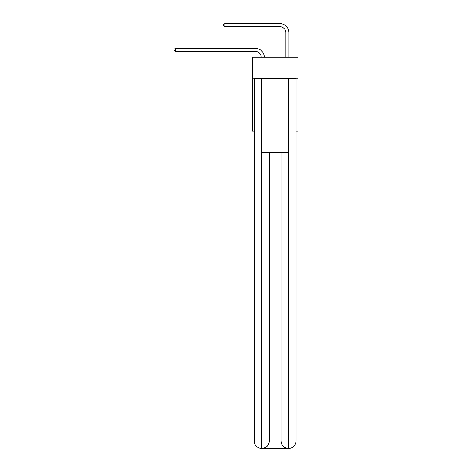 <?xml version="1.0" encoding="UTF-8"?>
<svg xmlns="http://www.w3.org/2000/svg" width="472" height="472" viewBox="0 0 472 472"><rect width="100%" height="100%" fill="white"/><g stroke="black" fill="none" stroke-linecap="round" stroke-linejoin="round"><path stroke-width="0.71" d="M297.915 78.145L297.915 57.2L252.325 57.2L252.325 78.145L297.915 78.145L297.915 131.127L296.068 131.127M254.172 108.949L252.325 108.949L252.325 78.145M297.915 108.949L296.068 108.949M252.325 108.949L252.325 131.127L254.172 131.127M261.252 57.2A6.16 6.16 0 0 0 255.098 51.324A6.16 6.16 0 0 1 261.252 57.2A6.16 6.16 0 0 0 255.098 51.324A6.16 6.16 0 0 1 261.252 57.2A6.16 6.16 0 0 0 255.098 51.324A6.16 6.16 0 0 1 261.252 57.2A6.16 6.16 0 0 0 255.098 51.324A6.16 6.16 0 0 1 261.252 57.2A6.16 6.16 0 0 0 255.098 51.324A6.16 6.16 0 0 1 261.252 57.2A6.16 6.16 0 0 0 255.098 51.324A6.16 6.16 0 0 1 261.252 57.2A6.16 6.16 0 0 0 255.098 51.324A6.16 6.16 0 0 1 261.252 57.2A6.16 6.16 0 0 0 255.098 51.324A6.16 6.16 0 0 1 261.252 57.2A6.16 6.16 0 0 0 255.098 51.324A6.16 6.16 0 0 1 261.252 57.2A6.16 6.16 0 0 0 255.098 51.324A6.16 6.16 0 0 1 261.252 57.2A6.16 6.16 0 0 0 255.098 51.324A6.16 6.16 0 0 1 261.252 57.2A6.16 6.16 0 0 0 255.098 51.324A6.16 6.16 0 0 1 261.252 57.2A6.16 6.16 0 0 0 255.098 51.324L175.69 51.324L174.085 50.398L174.085 49.165L175.69 48.244L255.098 48.244A9.239 9.239 0 0 1 264.332 57.2M285.902 57.2L285.902 32.839A6.16 6.16 0 0 0 279.743 26.68L224.973 26.68L223.368 25.753L223.368 24.526L224.973 23.6L279.743 23.6A9.239 9.239 1.2 0 1 288.982 32.839L288.982 57.2M261.565 448.4A7.393 7.393 0 0 1 254.172 441.007L269.27 441.007L269.27 152.692L269.27 441.007A7.393 7.393 0 0 1 261.877 448.4L261.565 448.4A7.393 7.393 0 0 1 254.172 441.007L254.172 78.765L261.753 78.765L261.753 152.692L288.486 152.692L288.486 78.765L261.753 78.765M288.486 78.765L296.068 78.765L296.068 441.007A7.393 7.393 0 0 1 288.675 448.4L288.363 448.4A7.393 7.393 0 0 1 280.97 441.007L280.97 152.692L280.97 441.007C281.347 445.367 283.814 447.828 288.363 448.4L261.877 448.4C266.444 447.922 268.91 445.456 269.27 441.007M280.97 441.007L288.486 441.007L288.545 448.4M261.753 152.692L261.753 448.4M175.69 48.244L255.098 48.244L175.69 48.244L255.098 48.244L175.69 48.244L255.098 48.244L175.69 48.244L255.098 48.244L175.69 48.244L255.098 48.244L175.69 48.244L255.098 48.244L175.69 48.244L255.098 48.244L175.69 48.244L255.098 48.244L175.69 48.244L255.098 48.244L175.69 48.244L255.098 48.244L175.69 48.244L255.098 48.244L175.69 48.244L255.098 48.244L175.69 48.244L175.69 51.324M285.902 32.839A6.16 6.16 -178.8 0 0 279.743 26.68A6.16 6.16 -178.8 0 1 285.902 32.839A6.16 6.16 -178.8 0 0 279.743 26.68A6.16 6.16 -178.8 0 1 285.902 32.839A6.16 6.16 -178.8 0 0 279.743 26.68A6.16 6.16 -178.8 0 1 285.902 32.839A6.16 6.16 -178.8 0 0 279.743 26.68A6.16 6.16 -178.8 0 1 285.902 32.839A6.16 6.16 -178.8 0 0 279.743 26.68A6.16 6.16 -178.8 0 1 285.902 32.839A6.16 6.16 -178.8 0 0 279.743 26.68A6.16 6.16 -178.8 0 1 285.902 32.839A6.16 6.16 -178.8 0 0 279.743 26.68A6.16 6.16 -178.8 0 1 285.902 32.839A6.16 6.16 -178.8 0 0 279.743 26.68A6.16 6.16 -178.8 0 1 285.902 32.839A6.16 6.16 -178.8 0 0 279.743 26.68A6.16 6.16 -178.8 0 1 285.902 32.839A6.16 6.16 -178.8 0 0 279.743 26.68A6.16 6.16 -178.8 0 1 285.902 32.839A6.16 6.16 -178.8 0 0 279.743 26.68A6.16 6.16 -178.8 0 1 285.902 32.839A6.16 6.16 -178.8 0 0 279.743 26.68A6.16 6.16 -178.8 0 1 285.902 32.839M224.973 23.6L224.973 26.68M288.486 152.692L288.486 441.007L296.068 441.007"/></g></svg>
